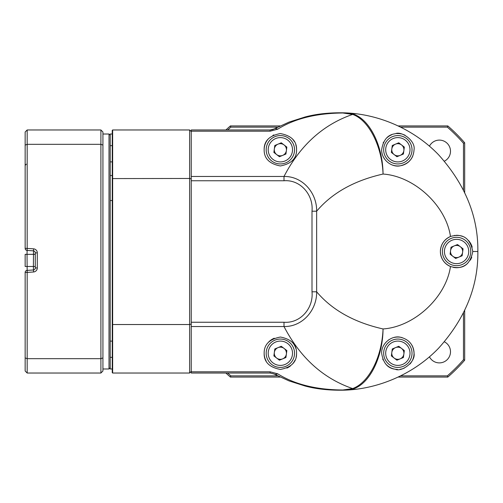 <?xml version="1.0" encoding="UTF-8"?>
<svg xmlns="http://www.w3.org/2000/svg" width="503" height="503" viewBox="0 0 503 503"><rect width="100%" height="100%" fill="white"/><g stroke="black" fill="none" stroke-linecap="round" stroke-linejoin="round"><path stroke-width="0.75" d="M429.436 356.816A11.141 11.141 0 0 0 450.499 351.754A11.141 11.141 0 0 0 444.419 341.833M444.419 161.167A11.141 11.141 0 0 0 441.961 140.412A11.141 11.141 0 0 0 429.436 146.184M277.593 127.133L230.858 127.133L230.405 125.92A166.091 166.091 0 0 0 225.891 129.969A166.091 166.091 0 0 1 230.405 125.92L280.108 125.92M398.093 125.92L447.802 125.92L447.349 127.133L400.614 127.133M463.47 189.989L463.47 143.254L464.684 142.802L464.684 192.511M464.684 310.489L464.684 360.198A166.091 166.091 0 0 1 447.802 377.08L398.093 377.08M280.108 377.08L230.405 377.08A166.091 166.091 0 0 1 225.891 373.031A166.091 166.091 0 0 0 230.405 377.08L230.858 375.867L277.587 375.867M400.614 375.867L447.349 375.867L447.802 377.08A166.091 166.091 0 0 0 464.684 360.198L463.47 359.746L463.47 313.011M447.802 125.92A166.091 166.091 0 0 1 464.684 142.802A166.091 166.091 0 0 0 447.802 125.92M102.926 134.018L109.006 134.018L109.006 368.982L102.926 368.982M110.22 367.762L109.006 368.982M110.22 135.238L109.006 134.018M100.902 129.969L27.175 129.969L27.175 144.323L100.902 144.323L102.926 145.09L102.926 131.993L100.902 129.969L100.902 358.677L27.175 358.677L25.15 357.91L25.15 272.425A2.025 2.025 0 0 1 27.036 270.407L33.393 269.96A2.025 2.025 0 0 0 35.279 267.942L35.279 252.877A2.025 2.025 0 0 0 33.393 250.859L27.036 250.412A2.025 2.025 0 0 1 25.15 248.394L25.15 145.09L27.175 144.323L27.175 248.394L33.538 248.84A4.049 4.049 0 0 1 37.304 252.877L37.304 267.942A4.049 4.049 0 0 1 33.538 271.978L27.175 272.425L27.175 373.031L100.902 373.031L102.926 371.007L102.926 357.91L100.902 358.677L100.902 373.031M102.926 145.09L102.926 357.91M27.175 129.969L25.15 131.993L25.15 145.09M25.15 357.91L25.15 371.007L27.175 373.031M33.538 271.978L33.393 266.483L25.15 266.483L25.15 254.336L27.036 254.336L27.175 272.425L25.15 272.425M112.244 145.656L110.22 145.656L110.22 161.884L112.244 161.884M112.244 175.541L110.22 175.541L110.22 200.527L112.244 200.527M112.244 341.116L110.22 341.116L110.22 357.344L112.244 357.344M110.22 341.116L110.22 200.527M110.22 351.723L110.22 368.982L112.244 368.982M112.653 373.031L112.653 324.529L112.244 324.416L112.244 372.622L112.653 373.031L189.618 373.031L189.618 324.529L112.653 324.529L112.653 129.969L112.244 130.378L112.244 178.584L189.618 178.471L189.618 129.969L112.653 129.969M191.241 324.077L189.618 324.529L189.618 178.471L191.241 178.923M112.244 134.018L110.22 134.018L110.22 151.277M110.22 161.884L110.22 186.412M189.618 373.031L191.241 371.409M191.241 131.591L189.618 129.969M112.244 324.416L112.244 178.584M266.162 361.041A16.203 16.203 0 0 1 264.157 353.238C263.93 361.946 269.338 367.347 280.372 369.441C291.388 367.347 296.789 361.946 296.569 353.238A16.203 16.203 0 0 1 296.097 357.117M294.972 360.249A16.203 16.203 0 0 1 292.432 364.053M290.539 365.851A16.203 16.203 0 0 1 286.855 368.089M295.777 144.763A16.203 16.203 0 0 1 296.569 149.762C296.789 141.035 291.375 135.634 280.328 133.559C269.325 135.665 263.937 141.066 264.157 149.762C264.031 158.464 269.432 163.865 280.353 165.965C291.312 163.846 296.713 158.445 296.569 149.762A16.203 16.203 0 0 1 296.563 150.114M292.803 160.143A16.203 16.203 0 0 1 292.086 160.947M412.781 156.037A16.203 16.203 0 0 1 410.398 160.004M410.008 160.463A16.203 16.203 0 0 1 392.409 165.028M384.518 158.979A16.203 16.203 0 0 1 382.884 155.993M382.047 153.371A16.203 16.203 0 0 1 381.639 149.762C381.519 160.532 392.547 167.832 400.526 165.739C408.97 163.601 413.479 158.269 414.044 149.762C415.774 140.563 401.161 130.667 395.27 133.76C387.782 134.603 383.236 139.935 381.639 149.762M411.856 345.102A16.203 16.203 0 0 1 414.044 353.238C413.491 344.762 408.989 339.437 400.539 337.262C392.629 335.168 381.425 342.499 381.639 353.238C383.198 363.034 387.738 368.366 395.257 369.233C401.149 372.327 415.755 362.481 414.044 353.238A16.203 16.203 0 0 1 413.718 356.476M413.598 357.017A16.203 16.203 0 0 1 412.686 359.733M412.114 360.909A16.203 16.203 0 0 1 409.895 364.071M404.368 368.07A16.203 16.203 0 0 1 400.225 369.265M397.477 369.441A16.203 16.203 0 0 1 385.675 363.946M383.104 359.978A16.203 16.203 0 0 1 382.72 359.067M273.827 129.07L289.049 122.097L305.057 116.998C316.186 113.992 328.868 112.597 343.096 112.81C376.181 113.42 412.661 127.812 438.616 154.817C465.218 184.431 478.296 216.661 477.85 251.5C478.296 286.339 465.218 318.569 438.616 348.183C412.661 375.188 376.181 389.58 343.096 390.19C328.868 390.403 316.186 389.008 305.057 386.002L289.049 380.903L273.915 373.981A8.105 5.068 -62 0 0 277.725 373.817C294.588 384.386 316.305 389.781 342.864 390.007L352.622 388.58C368.668 382.814 381.922 357.583 383.053 328.949C414.283 326.843 445.985 297.487 450.481 266.508C444.099 263.534 440.729 258.529 440.377 251.5C440.729 244.471 444.099 239.466 450.481 236.492C445.985 205.513 414.283 176.157 383.053 174.051C381.997 145.895 368.611 119.871 352.622 114.42L342.864 112.993C316.305 113.219 294.588 118.614 277.725 129.183L270.111 131.195L191.241 131.195L191.241 129.969L270.111 129.969L270.111 131.195M471.751 257.209A16.203 16.203 0 0 1 470.242 260.221M467.683 263.308A16.203 16.203 0 0 1 453.31 267.37M472.789 251.5C470.123 264.98 462.685 269.985 450.481 266.508A16.203 16.203 0 0 1 450.481 236.492C462.716 233.04 470.148 238.045 472.789 251.5L477.85 251.5M342.864 112.993A8.105 1.056 91.7 0 1 343.096 112.81L353.936 114.338C369.894 119.896 382.821 145.876 383.053 174.051C354.219 180.564 332.087 192.951 316.645 211.203L311.998 211.203C313.646 195.139 300.624 179.452 284 180.753L191.241 180.753L191.241 131.195M273.915 373.981L270.111 373.031L191.241 373.031L191.241 180.753M191.241 176.465L284 176.465C302.705 176.132 317.016 193.102 316.645 211.203L316.645 291.797C332.087 310.049 354.219 322.436 383.053 328.949C382.821 357.124 369.887 383.104 353.936 388.662A8.105 6.438 -110.3 0 1 352.622 388.58C323.083 378.363 300.209 357.683 284 326.535L284 322.247C300.662 323.542 313.658 307.817 311.998 291.797L311.998 211.203M277.725 373.817L270.111 371.805L270.111 373.031M296.569 353.238C296.701 344.561 291.319 339.16 280.423 337.035C269.457 339.104 264.037 344.505 264.157 353.238M284 180.753L284 176.465C300.209 145.317 323.083 124.637 352.622 114.42A8.105 6.438 110.3 0 1 353.936 114.338M353.936 388.662L343.096 390.19A8.105 1.056 -91.7 0 1 342.864 390.007M311.998 291.797L316.645 291.797C317.06 309.766 302.718 326.912 284 326.535L191.241 326.535M270.111 129.969L273.909 129.026A8.105 8.105 0 0 1 271.186 129.9M273.915 129.019A8.105 5.068 62 0 1 277.725 129.183M454.567 235.423A16.203 16.203 0 0 1 455.064 235.366M456.296 235.297A16.203 16.203 0 0 1 462.609 236.46M468.475 240.497A16.203 16.203 0 0 1 472.198 247.18M388.335 340.116A16.203 16.203 0 0 1 389.171 339.55M394.283 337.431A16.203 16.203 0 0 1 402.035 337.588M383.173 142.877A16.203 16.203 0 0 1 383.569 142.091M386.901 137.809A16.203 16.203 0 0 1 391.812 134.722M396.672 133.597A16.203 16.203 0 0 1 401.205 133.911M402.287 134.175A16.203 16.203 0 0 1 405.11 135.276M264.157 149.762A16.203 16.203 0 0 1 268.281 138.96M272.915 135.37A16.203 16.203 0 0 1 273.858 134.917M292.287 138.79A16.203 16.203 0 0 1 292.771 139.337M292.985 139.601A16.203 16.203 0 0 1 294.412 141.689M267.954 342.82A16.203 16.203 0 0 1 274.267 338.223M292.765 342.813A16.203 16.203 0 0 1 295.896 348.617M267.256 358.652A14.178 14.178 0 0 1 274.952 340.135A14.178 14.178 0 0 1 293.469 347.825A14.178 14.178 0 0 1 285.779 366.341A14.178 14.178 0 0 1 267.256 358.652A14.178 14.178 0 0 0 285.779 366.341A14.178 14.178 0 0 0 293.469 347.825M286.389 354.037A6.074 6.074 0 0 0 278.046 347.623A6.074 6.074 0 0 0 276.663 358.061A6.074 6.074 0 0 0 286.389 354.037M279.442 360.198L273.877 355.917L274.801 348.963L281.284 346.284L286.848 350.56L285.924 357.514L279.442 360.198M267.256 155.176A14.178 14.178 0 0 1 274.952 136.659A14.178 14.178 0 0 1 293.469 144.348A14.178 14.178 0 0 1 285.779 162.865A14.178 14.178 0 0 1 267.256 155.176A14.178 14.178 0 0 0 285.779 162.865A14.178 14.178 0 0 0 293.469 144.348M286.389 150.56A6.074 6.074 0 0 0 278.046 144.141A6.074 6.074 0 0 0 276.663 154.578A6.074 6.074 0 0 0 286.389 150.56M279.442 156.716L273.877 152.44L274.801 145.486L281.284 142.802L286.848 147.083L285.924 154.037L279.442 156.716M384.738 155.176A14.178 14.178 0 0 1 392.428 136.659A14.178 14.178 0 0 1 410.945 144.348A14.178 14.178 0 0 1 403.255 162.865A14.178 14.178 0 0 1 384.738 155.176A14.178 14.178 0 0 0 403.255 162.865A14.178 14.178 0 0 0 410.945 144.348M403.865 150.56A6.074 6.074 0 0 0 395.521 144.141A6.074 6.074 0 0 0 394.138 154.578A6.074 6.074 0 0 0 403.865 150.56M396.924 156.716L391.359 152.44L392.277 145.486L398.766 142.802L404.33 147.083L403.406 154.037L396.924 156.716M410.945 347.825A14.178 14.178 0 0 1 403.255 366.341A14.178 14.178 0 0 1 384.738 358.652A14.178 14.178 0 0 1 392.428 340.135A14.178 14.178 0 0 1 410.945 347.825A14.178 14.178 0 0 0 392.428 340.135A14.178 14.178 0 0 0 384.738 358.652M391.818 352.44A6.074 6.074 0 0 0 400.162 358.859A6.074 6.074 0 0 0 401.545 348.422A6.074 6.074 0 0 0 391.818 352.44M398.766 346.284L404.33 350.56L403.406 357.514L396.924 360.198L391.359 355.917L392.277 348.963L398.766 346.284M443.476 256.914A14.178 14.178 0 0 1 451.166 238.397A14.178 14.178 0 0 1 469.689 246.086A14.178 14.178 0 0 1 461.999 264.603A14.178 14.178 0 0 1 443.476 256.914A14.178 14.178 0 0 0 461.999 264.603A14.178 14.178 0 0 0 469.689 246.086M462.609 252.299A6.074 6.074 0 0 0 454.259 245.885A6.074 6.074 0 0 0 452.876 256.316A6.074 6.074 0 0 0 462.609 252.299M455.661 258.454L450.097 254.178L451.021 247.225L457.504 244.546L463.068 248.822L462.144 255.776L455.661 258.454M447.349 375.867A164.877 164.877 0 0 0 463.47 359.746M227.683 373.031A164.877 164.877 0 0 0 230.858 375.867M463.47 143.254A164.877 164.877 0 0 0 447.349 127.133M230.858 127.133A164.877 164.877 0 0 0 227.683 129.969M35.279 266.483L33.393 266.483L33.538 248.84M35.279 254.336L27.036 254.336L27.175 248.394L25.15 248.394M37.304 252.877L35.279 252.877M37.304 267.942L35.279 267.942M191.241 322.247L284 322.247M191.241 371.805L270.111 371.805M291.595 348.598A12.154 12.154 0 0 0 275.726 342.009A12.154 12.154 0 0 0 269.13 357.878A12.154 12.154 0 0 0 285.006 364.474A12.154 12.154 0 0 0 291.595 348.598M291.595 145.122A12.154 12.154 0 0 0 275.726 138.526A12.154 12.154 0 0 0 269.13 154.402A12.154 12.154 0 0 0 285.006 160.991A12.154 12.154 0 0 0 291.595 145.122M409.077 145.122A12.154 12.154 0 0 0 393.201 138.526A12.154 12.154 0 0 0 386.612 154.402A12.154 12.154 0 0 0 402.482 160.991A12.154 12.154 0 0 0 409.077 145.122M386.612 357.878A12.154 12.154 0 0 0 402.482 364.474A12.154 12.154 0 0 0 409.077 348.598A12.154 12.154 0 0 0 393.201 342.009A12.154 12.154 0 0 0 386.612 357.878M467.815 246.86A12.154 12.154 0 0 0 451.939 240.271A12.154 12.154 0 0 0 445.35 256.14A12.154 12.154 0 0 0 461.226 262.729A12.154 12.154 0 0 0 467.815 246.86M26.282 164.179L25.15 165.393M343.103 112.81L355.854 113.766M343.103 390.19L355.854 389.234"/></g></svg>
